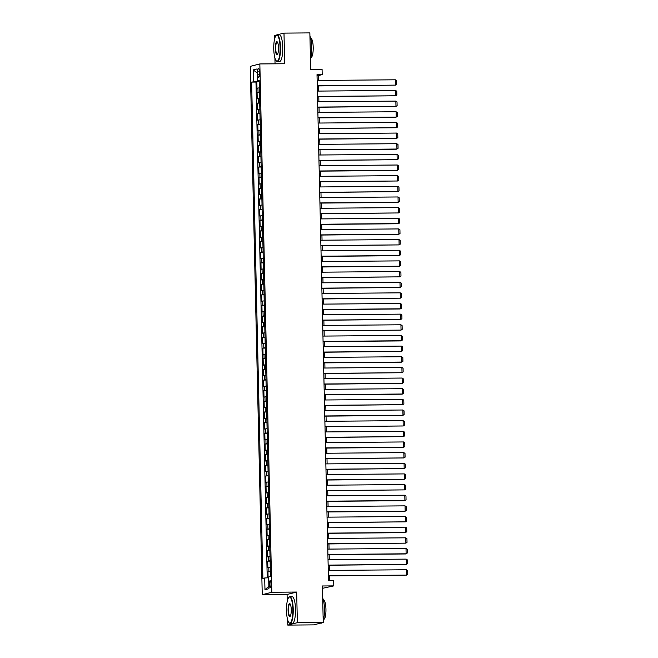 <?xml version="1.0" encoding="UTF-8"?>
<svg xmlns="http://www.w3.org/2000/svg" width="658" height="658" viewBox="0 0 658 658"><rect width="100%" height="100%" fill="white"/><g stroke="black" fill="none" stroke-linecap="round" stroke-linejoin="round"><path stroke-width="0.99" d="M270.989 583.901A3.413 0.831 -90.5 0 0 270.134 580.693A3.413 0.831 -90.5 0 0 269.328 584.32A3.413 0.831 -90.5 0 0 270.191 587.52A3.413 0.831 -90.5 0 0 270.989 583.901M322.461 588.326L333.795 585.891L333.68 580.562L328.498 580.603L317.016 74.658L322.198 74.617L322.075 69.287L310.691 69.378L309.86 32.9L283.985 33.114L277.108 34.849M287.661 619.877L287.776 625.1L313.652 624.886L323.243 622.468L297.367 622.674L296.668 592.052L271.828 592.258L262.246 594.684L287.085 594.478L287.242 601.371M271.828 592.258L259.844 63.941L250.254 66.359L262.246 594.684M276.747 34.94L274.402 35.532L274.493 39.505M274.912 58.003L275.044 63.818M287.776 625.1L297.367 622.674M259.367 87.818L256.99 88.221L256.842 81.831L259.227 81.806M259.466 92.079L257.089 92.482L259.474 92.465M257.089 92.482L257.229 98.873L259.606 98.47M259.852 109.121L257.475 109.524L257.327 103.133L259.713 103.117M260.091 119.772L257.714 120.175L257.566 113.785L259.951 113.768M260.329 130.424L257.952 130.827L257.813 124.436L260.198 124.42M260.576 141.075L258.199 141.478L258.051 135.087L260.436 135.071M260.815 151.727L258.438 152.13L258.29 145.739L260.683 145.722M261.061 162.378L258.684 162.781L258.536 156.39L260.922 156.374M261.3 173.029L258.923 173.432L258.775 167.042L261.16 167.025M261.539 183.681L259.162 184.084L259.022 177.693L261.407 177.676M261.785 194.332L259.408 194.735L259.26 188.344L261.645 188.328M262.024 204.983L259.647 205.386L259.499 198.996L261.892 198.979M262.271 215.635L259.885 216.038L259.745 209.647L262.131 209.631M262.509 226.286L260.132 226.689L259.984 220.298L262.369 220.282M262.748 236.938L260.371 237.341L260.231 230.95L262.616 230.933M262.994 247.589L260.617 247.992L260.469 241.601L262.855 241.585M263.233 258.24L260.856 258.643L260.708 252.253L263.101 252.236M263.48 268.892L261.094 269.295L260.955 262.904L263.34 262.887M263.718 279.543L261.341 279.946L261.193 273.555L263.578 273.539M263.957 290.194L261.58 290.597L261.44 284.207L263.825 284.19M264.203 300.846L261.826 301.249L261.678 294.858L264.064 294.842M264.442 311.497L262.065 311.9L261.917 305.509L264.302 305.493M264.68 322.157L262.303 322.552L262.164 316.161L264.549 316.144M264.927 332.808L262.55 333.203L262.402 326.812L264.787 326.796M265.166 343.46L262.789 343.854L262.641 337.464L265.034 337.447M265.413 354.111L263.027 354.506L262.887 348.115L265.273 348.098M265.651 364.762L263.274 365.157L263.126 358.766L265.511 358.75M265.89 375.414L263.513 375.817L263.373 369.418L265.758 369.401M266.136 386.065L263.759 386.468L263.611 380.077L265.996 380.053M266.375 396.716L263.998 397.119L263.85 390.729L266.243 390.704M266.622 407.368L264.236 407.771L264.097 401.38L266.482 401.355M266.86 418.019L264.483 418.422L264.335 412.031L266.72 412.007M267.099 428.671L264.722 429.074L264.582 422.683L266.967 422.658M267.345 439.322L264.968 439.725L264.82 433.334L267.206 433.309M267.584 449.973L265.207 450.376L265.059 443.985L267.452 443.961M267.822 460.625L265.445 461.028L265.306 454.637L267.691 454.612M268.069 471.276L265.692 471.679L265.544 465.288L267.929 465.264M268.308 481.927L265.931 482.33L265.791 475.94L268.176 475.915M268.554 492.579L266.177 492.982L266.029 486.591L268.415 486.566M268.793 503.23L266.416 503.633L266.268 497.242L268.653 497.218M269.032 513.882L266.654 514.285L266.515 507.894L268.9 507.869M269.278 524.533L266.901 524.936L266.753 518.545L269.138 518.52M269.517 535.184L267.14 535.587L266.992 529.197L269.385 529.172M269.764 545.836L267.378 546.239L267.238 539.848L269.624 539.823M270.002 556.487L267.625 556.89L267.477 550.499L269.862 550.483M270.241 567.138L267.864 567.541L267.724 561.151L270.109 561.134M257.73 71.862L257.78 74.206A3.306 0.806 -90.5 0 0 258.61 77.315A3.306 0.806 -90.5 0 0 259.384 73.803L259.334 71.459A3.306 0.806 -90.5 0 0 258.504 68.35A3.306 0.806 -90.5 0 0 257.73 71.862L259.342 71.854M258.602 80.72L258.619 81.329L251.627 82.085L262.896 578.448L264.705 577.987L264.968 589.708L268.908 588.713L268.645 576.992L270.454 576.531L259.194 80.169L257.377 80.63L259.203 80.761M253.445 81.625L253.174 69.912L257.114 68.917L257.377 80.63M256.842 81.831L255.978 82.053L267.23 577.847M270.339 571.399L267.962 571.802L268.102 577.798M267.724 561.151L270.101 560.748M267.477 550.499L269.854 550.096M267.238 539.848L269.615 539.445M266.992 529.197L269.377 528.793M266.753 518.545L269.13 518.142M266.515 507.894L268.892 507.491M266.268 497.242L268.645 496.839M266.029 486.591L268.406 486.188M265.791 475.94L268.168 475.537M265.544 465.288L267.921 464.885M265.306 454.637L267.683 454.234M265.059 443.985L267.436 443.582M264.82 433.334L267.197 432.931M264.582 422.683L266.959 422.28M264.335 412.031L266.712 411.628M264.097 401.38L266.474 400.977M263.85 390.729L266.235 390.326M263.611 380.077L265.988 379.674M263.373 369.418L265.75 369.023M263.126 358.766L265.503 358.371M262.887 348.115L265.264 347.72M262.641 337.464L265.026 337.069M262.402 326.812L264.779 326.417M262.164 316.161L264.541 315.766M261.917 305.509L264.294 305.106M261.678 294.858L264.055 294.455M261.44 284.207L263.817 283.804M261.193 273.555L263.57 273.152M260.955 262.904L263.332 262.501M260.708 252.253L263.085 251.85M260.469 241.601L262.846 241.198M260.231 230.95L262.608 230.547M259.984 220.298L262.361 219.895M259.745 209.647L262.123 209.244M259.499 198.996L261.884 198.593M259.26 188.344L261.637 187.941M259.022 177.693L261.399 177.29M258.775 167.042L261.152 166.638M258.536 156.39L260.913 155.987M258.29 145.739L260.675 145.336M258.051 135.087L260.428 134.684M257.813 124.436L260.19 124.033M257.566 113.785L259.943 113.382M257.327 103.133L259.704 102.73M259.219 81.329L258.619 81.329M333.795 585.891L322.412 585.982L323.243 622.468M259.844 63.941L284.684 63.736L283.985 33.114M318.414 80.432L318.308 75.596L322.198 74.617M329.765 580.595L329.658 575.89M329.535 570.404L329.419 565.238M329.296 559.752L329.181 554.587M329.058 549.101L328.934 543.936M328.811 538.45L328.696 533.284M328.572 527.798L328.457 522.633M328.326 517.147L328.21 511.982M328.087 506.495L327.972 501.33M327.849 495.844L327.725 490.679M327.602 485.193L327.487 480.027M327.363 474.541L327.248 469.376M327.116 463.89L327.001 458.716M326.878 453.239L326.763 448.065M326.639 442.587L326.516 437.414M326.393 431.936L326.278 426.762M326.154 421.285L326.039 416.111M325.916 410.633L325.792 405.46M325.669 399.982L325.554 394.808M325.43 389.33L325.307 384.157M325.184 378.679L325.068 373.505M324.945 368.028L324.83 362.854M324.707 357.368L324.583 352.203M324.46 346.717L324.345 341.551M324.221 336.065L324.106 330.9M323.975 325.414L323.859 320.249M323.736 314.763L323.621 309.597M323.497 304.111L323.374 298.946M323.251 293.46L323.136 288.294M323.012 282.808L322.897 277.643M322.765 272.157L322.65 266.992M322.527 261.506L322.412 256.34M322.288 250.854L322.165 245.689M322.042 240.203L321.926 235.038M321.803 229.552L321.688 224.386M321.565 218.9L321.441 213.735M321.318 208.249L321.203 203.083M321.079 197.597L320.964 192.432M320.833 186.946L320.717 181.781M320.594 176.295L320.479 171.129M320.356 165.643L320.232 160.478M320.109 154.992L319.994 149.827M319.87 144.341L319.755 139.175M319.624 133.689L319.508 128.524M319.385 123.038L319.27 117.872M319.146 112.386L319.023 107.221M318.9 101.735L318.785 96.57M318.661 91.084L318.546 85.918M317.041 75.604L318.308 75.596M255.978 82.053L251.627 82.085M267.962 571.802L270.348 571.786M264.705 577.987L268.661 577.765M257.204 72.939L253.174 69.912M264.968 589.708L268.851 586.22M296.668 592.052L287.085 594.478M317.148 80.441L395.368 79.799L395.491 85.129L317.271 85.927M317.271 85.77L395.491 85.129L396.626 84.364L396.544 80.638L395.368 79.799M280.078 47.392A13.02 3.175 -90.5 0 0 276.023 35.598A13.02 3.175 -90.5 0 0 273.761 48.988A13.02 3.175 -90.5 0 0 276.228 60.799A13.02 3.175 -90.5 0 0 280.078 47.392M276.023 35.598L276.311 35.285A13.341 3.249 89.5 0 1 277.125 34.849A13.341 3.249 89.5 0 1 280.473 47.368A13.341 3.249 89.5 0 1 277.339 61.531A13.341 3.249 89.5 0 1 276.516 61.112L276.228 60.799M278.499 47.795A6.506 1.587 89.5 0 1 277.372 54.491A6.506 1.587 89.5 0 1 275.34 48.593A6.506 1.587 89.5 0 1 277.265 41.89A6.506 1.587 89.5 0 1 278.499 47.795M277.413 42.071A6.193 1.505 -90.5 0 0 277.183 41.997A6.193 1.505 -90.5 0 0 275.727 48.569A6.193 1.505 -90.5 0 0 277.281 54.375A6.193 1.505 -90.5 0 0 277.512 54.301M309.934 36.182A13.341 3.249 89.5 0 1 311.728 47.113A13.341 3.249 89.5 0 1 310.453 58.825M310.666 38.312L310.79 38.312A9.607 2.344 89.5 0 1 313.2 47.327A9.607 2.344 89.5 0 1 310.946 57.517L310.823 57.517M277.125 34.849L279.395 34.833A13.341 3.249 89.5 0 1 282.743 47.351A13.341 3.249 89.5 0 1 279.617 61.507L277.339 61.531M292.835 609.267A13.02 3.175 -90.5 0 0 288.772 597.464A13.02 3.175 -90.5 0 0 286.51 610.863A13.02 3.175 -90.5 0 0 288.977 622.674A13.02 3.175 -90.5 0 0 292.835 609.267M288.772 597.464L289.059 597.151A13.341 3.249 89.5 0 1 289.874 596.724A13.341 3.249 89.5 0 1 293.221 609.242A13.341 3.249 89.5 0 1 290.088 623.397A13.341 3.249 89.5 0 1 289.273 622.978L288.977 622.674M291.247 609.662A6.506 1.587 89.5 0 1 290.12 616.357A6.506 1.587 89.5 0 1 288.089 610.46A6.506 1.587 89.5 0 1 290.014 603.756A6.506 1.587 89.5 0 1 291.247 609.662M290.162 603.945A6.193 1.505 -90.5 0 0 289.931 603.871A6.193 1.505 -90.5 0 0 288.475 610.443A6.193 1.505 -90.5 0 0 290.03 616.25A6.193 1.505 -90.5 0 0 290.268 616.176M322.683 598.056A13.341 3.249 89.5 0 1 324.476 608.987A13.341 3.249 89.5 0 1 323.201 620.691M323.415 600.178L323.539 600.178A9.607 2.344 89.5 0 1 325.949 609.193A9.607 2.344 89.5 0 1 323.695 619.392L323.571 619.392M289.874 596.724L292.152 596.699A13.341 3.249 89.5 0 1 295.5 609.226A13.341 3.249 89.5 0 1 292.366 623.381L290.088 623.397M322.124 622.748A13.341 3.249 89.5 0 1 321.351 623.142L320.528 623.151M317.395 91.092L395.614 90.45L395.738 95.78L317.518 96.578M317.51 96.422L395.738 95.78L396.864 95.015L396.782 91.289L395.614 90.45M317.633 101.743L395.853 101.102L395.976 106.431L317.756 107.229M317.756 107.073L395.976 106.431L397.111 105.667L397.021 101.941L395.853 101.102M317.88 112.395L396.1 111.753L396.215 117.083L395.573 117.247L318.003 117.881M317.995 117.724L396.215 117.083L397.35 116.318L397.267 112.592L396.1 111.753M318.118 123.046L396.338 122.404L396.461 127.734L318.242 128.532M318.242 128.376L396.461 127.734L397.588 126.969L397.506 123.243L396.338 122.404M318.357 133.697L396.577 133.056L396.7 138.386L318.48 139.183M318.48 139.027L396.7 138.386L397.835 137.621L397.753 133.895L396.577 133.056M318.604 144.349L396.823 143.707L396.939 149.037L396.297 149.202L318.727 149.835M318.719 149.679L396.939 149.037L398.074 148.272L397.991 144.546L396.823 143.707M318.842 155L397.062 154.359L397.185 159.688L318.966 160.486M318.966 160.33L397.185 159.688L398.32 158.923L398.23 155.198L397.062 154.359M319.081 165.651L397.309 165.01L397.424 170.34L396.782 170.504L319.212 171.138M319.204 170.981L397.424 170.34L398.559 169.575L398.477 165.849L397.309 165.01M319.327 176.303L397.547 175.661L397.671 180.991L319.451 181.789M319.451 181.633L397.671 180.991L398.797 180.226L398.715 176.5L397.547 175.661M319.566 186.954L397.786 186.313L397.909 191.643L319.689 192.44M319.689 192.284L397.909 191.643L399.044 190.878L398.962 187.152L397.786 186.313M319.813 197.606L398.032 196.964L398.148 202.294L397.506 202.458L319.936 203.092M319.928 202.935L398.148 202.294L399.283 201.537L399.2 197.803L398.032 196.964M320.051 208.257L398.271 207.624L398.394 212.945L320.175 213.743M320.175 213.587L398.394 212.945L399.529 212.189L399.439 208.454L398.271 207.624M320.29 218.908L398.518 218.275L398.633 223.597L397.983 223.761L320.421 224.394M320.413 224.238L398.633 223.597L399.768 222.84L399.686 219.106L398.518 218.275M320.536 229.56L398.756 228.926L398.88 234.248L320.66 235.046M320.652 234.89L398.88 234.248L400.006 233.491L399.924 229.757L398.756 228.926M320.775 240.219L398.995 239.578L399.118 244.899L320.898 245.697M320.898 245.541L399.118 244.899L400.253 244.143L400.163 240.409L398.995 239.578M321.022 250.871L399.241 250.229L399.357 255.551L398.715 255.715L321.145 256.349M321.137 256.192L399.357 255.551L400.492 254.794L400.409 251.06L399.241 250.229M321.26 261.522L399.48 260.881L399.603 266.202L321.384 267M321.384 266.844L399.603 266.202L400.738 265.445L400.648 261.711L399.48 260.881M321.499 272.173L399.719 271.532L399.842 276.853L321.622 277.651M321.622 277.495L399.842 276.853L400.977 276.097L400.895 272.363L399.719 271.532M321.746 282.825L399.965 282.183L400.089 287.505L321.869 288.303M321.861 288.146L400.089 287.505L401.216 286.748L401.133 283.014L399.965 282.183M321.984 293.476L400.204 292.835L400.327 298.156L322.107 298.954M322.107 298.798L400.327 298.156L401.462 297.4L401.372 293.665L400.204 292.835M322.231 304.128L400.451 303.486L400.566 308.808L399.924 308.972L322.354 309.605M322.346 309.449L400.566 308.808L401.701 308.051L401.619 304.317L400.451 303.486M322.469 314.779L400.689 314.137L400.812 319.459L322.593 320.257M322.593 320.101L400.812 319.459L401.939 318.702L401.857 314.976L400.689 314.137M322.708 325.43L400.928 324.789L401.051 330.11L322.831 330.908M322.831 330.752L401.051 330.11L402.186 329.354L402.104 325.628L400.928 324.789M322.955 336.082L401.174 335.44L401.29 340.762L400.648 340.926L323.078 341.56M323.07 341.403L401.29 340.762L402.425 340.005L402.342 336.279L401.174 335.44M323.193 346.733L401.413 346.092L401.536 351.413L323.317 352.219M323.317 352.055L401.536 351.413L402.671 350.656L402.581 346.93L401.413 346.092M323.432 357.384L401.66 356.743L401.775 362.065L401.133 362.229L323.563 362.871M323.555 362.706L401.775 362.065L402.91 361.308L402.828 357.582L401.66 356.743M323.678 368.036L401.898 367.394L402.022 372.716L323.802 373.522M323.802 373.357L402.022 372.716L403.148 371.959L403.066 368.233L401.898 367.394M323.917 378.687L402.137 378.046L402.26 383.367L324.04 384.173M324.04 384.009L402.26 383.367L403.395 382.611L403.313 378.885L402.137 378.046M324.164 389.339L402.383 388.697L402.499 394.019L401.857 394.183L324.287 394.825M324.279 394.66L402.499 394.019L403.634 393.262L403.551 389.536L402.383 388.697M324.402 399.99L402.622 399.348L402.745 404.67L324.526 405.476M324.526 405.312L402.745 404.67L403.88 403.913L403.79 400.187L402.622 399.348M324.641 410.641L402.869 410L402.984 415.321L402.334 415.486L324.772 416.127M324.764 415.963L402.984 415.321L404.119 414.565L404.037 410.839L402.869 410M324.887 421.293L403.107 420.651L403.231 425.973L325.011 426.779M325.003 426.614L403.231 425.973L404.357 425.216L404.275 421.49L403.107 420.651M325.126 431.944L403.346 431.303L403.469 436.632L325.249 437.43M325.249 437.266L403.469 436.632L404.604 435.867L404.514 432.142L403.346 431.303M325.373 442.595L403.593 441.954L403.708 447.284L403.066 447.44L325.496 448.082M325.488 447.917L403.708 447.284L404.843 446.519L404.76 442.793L403.593 441.954M325.611 453.247L403.831 452.605L403.954 457.935L325.735 458.733M325.735 458.568L403.954 457.935L405.089 457.17L404.999 453.444L403.831 452.605M325.85 463.898L404.07 463.257L404.193 468.586L325.973 469.384M325.973 469.228L404.193 468.586L405.328 467.822L405.246 464.096L404.07 463.257M326.097 474.55L404.316 473.908L404.44 479.238L326.22 480.036M326.212 479.879L404.44 479.238L405.567 478.473L405.484 474.747L404.316 473.908M326.335 485.201L404.555 484.559L404.678 489.889L326.458 490.687M326.458 490.531L404.678 489.889L405.813 489.124L405.723 485.398L404.555 484.559M326.582 495.852L404.802 495.211L404.917 500.541L404.275 500.705L326.705 501.338M326.697 501.182L404.917 500.541L406.052 499.776L405.97 496.05L404.802 495.211M326.82 506.504L405.04 505.862L405.163 511.192L326.944 511.99M326.944 511.834L405.163 511.192L406.29 510.427L406.208 506.701L405.04 505.862M327.059 517.155L405.279 516.514L405.402 521.843L327.182 522.641M327.182 522.485L405.402 521.843L406.537 521.078L406.455 517.352L405.279 516.514M327.306 527.806L405.525 527.165L405.641 532.495L404.999 532.659L327.429 533.293M327.421 533.136L405.641 532.495L406.776 531.73L406.693 528.004L405.525 527.165M327.544 538.458L405.764 537.816L405.887 543.146L327.668 543.944M327.668 543.788L405.887 543.146L407.022 542.381L406.932 538.655L405.764 537.816M327.783 549.109L406.011 548.468L406.126 553.797L405.484 553.962L327.914 554.595M327.906 554.439L406.126 553.797L407.261 553.033L407.179 549.307L406.011 548.468M328.029 559.761L406.249 559.119L406.373 564.449L328.153 565.247M328.153 565.09L406.373 564.449L407.499 563.684L407.417 559.958L406.249 559.119M328.268 570.412L406.488 569.77L406.611 575.1L328.391 575.898M328.391 575.742L406.611 575.1L407.746 574.335L407.656 570.609L406.488 569.77M258.035 92.243L257.936 87.983M268.908 571.563L268.809 567.303M268.67 560.912L268.571 556.652M268.423 550.261L268.324 546M268.184 539.609L268.086 535.349M267.938 528.958L267.847 524.697M267.699 518.307L267.6 514.046M267.461 507.655L267.362 503.395M267.214 497.004L267.115 492.743M266.975 486.352L266.877 482.092M266.729 475.701L266.638 471.441M266.49 465.05L266.391 460.789M266.251 454.398L266.153 450.138M266.005 443.747L265.914 439.486M265.766 433.096L265.668 428.835M265.528 422.444L265.429 418.184M265.281 411.793L265.182 407.532M265.042 401.133L264.944 396.873M264.796 390.482L264.705 386.221M264.557 379.831L264.458 375.57M264.319 369.179L264.22 364.919M264.072 358.528L263.973 354.267M263.833 347.876L263.735 343.616M263.587 337.225L263.496 332.964M263.348 326.574L263.249 322.313M263.11 315.922L263.011 311.662M262.863 305.271L262.772 301.01M262.624 294.62L262.526 290.359M262.377 283.968L262.287 279.708M262.139 273.317L262.04 269.056M261.9 262.665L261.802 258.405M261.654 252.014L261.563 247.753M261.415 241.363L261.316 237.102M261.177 230.711L261.078 226.451M260.93 220.06L260.831 215.799M260.691 209.409L260.593 205.148M260.445 198.757L260.354 194.497M260.206 188.106L260.107 183.845M259.968 177.454L259.869 173.194M259.721 166.803L259.622 162.542M259.482 156.152L259.384 151.891M259.236 145.5L259.145 141.24M258.997 134.849L258.898 130.588M258.759 124.198L258.66 119.937M258.512 113.546L258.421 109.286M258.273 102.895L258.175 98.634M259.392 74.198L257.78 74.206"/></g></svg>

